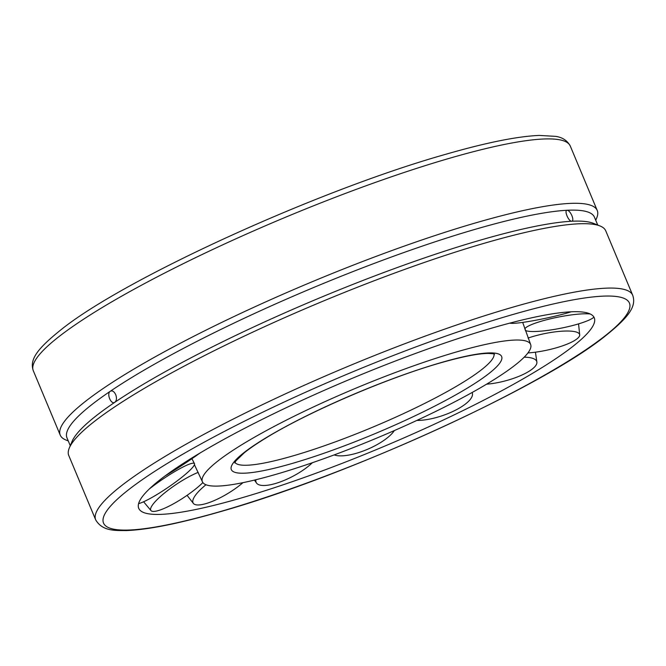 <?xml version="1.0" encoding="UTF-8"?>
<svg xmlns="http://www.w3.org/2000/svg" width="666" height="666" viewBox="0 0 666 666"><rect width="100%" height="100%" fill="white"/><g stroke="black" fill="none" stroke-linecap="round" stroke-linejoin="round"><path stroke-width="1" d="M275.757 474.4A177.889 27.048 157.3 0 0 448.859 404.87A177.889 27.048 157.3 0 0 530.611 344.43A177.889 27.048 157.3 0 0 457.234 351.731A177.889 27.048 157.3 0 0 229.354 452.73A177.889 27.048 157.3 0 0 202.389 481.726A177.889 27.048 157.3 0 0 275.757 474.4M240.568 498.185A246.886 37.546 157.3 0 0 475.416 404.42A246.886 37.546 157.3 0 0 594.713 319.822A246.886 37.546 157.3 0 0 492.424 327.938A246.886 37.546 157.3 0 0 176.157 468.115A246.886 37.546 157.3 0 0 139.868 510.089A246.886 37.546 157.3 0 0 240.568 498.185M68.265 440.925L66.051 440.051A291.05 44.256 -22.7 0 1 60.231 435.106A291.05 44.256 -22.7 0 1 104.354 387.695A291.05 44.256 -22.7 0 1 398.027 248.326A291.05 44.256 -22.7 0 1 597.236 210.473A291.05 44.256 -22.7 0 1 596.661 218.09L595.737 220.28M632.7 295.254L605.769 230.877A291.05 44.256 157.3 0 0 599.949 225.932A291.05 44.256 157.3 0 0 386.297 276.165A291.05 44.256 157.3 0 0 112.887 408.1A291.05 44.256 157.3 0 0 69.339 447.893A291.05 44.256 157.3 0 0 68.764 455.511L95.696 519.888C102.672 531.61 115.759 530.436 126.265 530.577C148.218 529.745 179.629 523.434 220.488 511.63C346.087 476.24 538.669 388.761 603.671 337.296C628.604 317.449 636.671 306.685 632.7 295.254A291.05 44.256 157.3 0 0 512.654 307.226A291.05 44.256 157.3 0 0 139.818 472.477A291.05 44.256 157.3 0 0 95.696 519.888M599.949 225.932L593.306 223.301A285.88 43.473 157.3 0 0 571.778 221.245A285.88 43.473 157.3 0 0 114.902 402.231L114.277 402.522M597.735 225.058L594.438 217.183A285.88 43.473 157.3 0 0 567.182 210.265A285.88 43.473 157.3 0 0 110.306 391.25L110.931 390.959M114.902 402.231C111.13 405.236 106.252 393.573 110.306 391.25C112.321 390.309 114.127 391.442 115.726 394.655C116.916 398.118 116.642 400.641 114.902 402.231A285.88 43.473 157.3 0 0 72.119 441.317L69.339 447.893M567.182 210.265C568.806 210.523 570.387 212.321 571.911 215.659C573.176 218.989 573.135 220.854 571.778 221.245C568.656 221.778 563.777 210.115 567.182 210.265L566.799 210.364M110.306 391.25A285.88 43.473 157.3 0 0 66.966 437.82L70.263 445.704M571.212 311.796A35.531 3.022 -11.9 0 1 556.951 315.692A35.531 3.022 -11.9 0 1 509.848 323.118M593.914 317.108A35.531 5.703 -11.2 0 1 559.748 328.43A35.531 5.703 -11.2 0 1 525.241 330.236M524.791 328.946A35.531 5.703 -11.2 0 1 559.448 316.866A35.531 5.703 -11.2 0 1 590.234 313.994M528.071 338.037A35.531 8.333 -12.1 0 1 557.359 331.593A35.531 8.333 -12.1 0 1 579.703 334.848A35.531 8.333 -12.1 0 1 577.414 338.519A35.531 8.333 -12.1 0 1 532.492 352.539A35.531 8.333 -12.1 0 1 527.922 352.938M524.2 357.176A35.531 10.498 -14.8 0 1 525.574 357.209A35.531 10.498 -14.8 0 1 536.888 362.113A35.531 10.498 -14.8 0 1 528.005 371.911A35.531 10.498 -14.8 0 1 486.58 384.182M472.102 392.515A35.531 11.863 -18.8 0 1 472.435 393.498A35.531 11.863 -18.8 0 1 453.787 411.03A35.531 11.863 -18.8 0 1 416.849 420.429M394.347 430.569A35.531 12.238 -23.4 0 1 366.05 449.916A35.531 12.238 -23.4 0 1 334.166 454.911M312.379 462.72A35.531 11.555 -27.9 0 1 278.163 482.659A35.531 11.555 -27.9 0 1 256.535 483.058A35.531 11.555 -27.9 0 1 255.886 479.736M242.998 482.65A35.531 9.915 -31.6 0 1 203.488 504.254A35.531 9.915 -31.6 0 1 193.406 503.446A35.531 9.915 -31.6 0 1 200.133 489.926A35.531 9.915 -31.6 0 1 205.977 484.748M202.889 482.6A35.531 7.576 -33.7 0 1 193.123 490.934A35.531 7.576 -33.7 0 1 153.405 511.43A35.531 7.576 -33.7 0 1 150.991 510.614A35.531 7.576 -33.7 0 1 167.707 490.501A35.531 7.576 -33.7 0 1 198.202 472.361M149.317 488.969A35.531 4.887 -34.2 0 1 164.902 477.763A35.531 4.887 -34.2 0 1 194.48 463.644A35.531 4.887 -34.2 0 1 165.201 489.327A35.531 4.887 -34.2 0 1 138.595 503.646M199.8 453.163A35.531 2.264 -33 0 1 167.291 474.6A35.531 2.264 -33 0 1 165.193 475.857M234.94 462.445A140.509 21.37 157.3 0 0 292.532 456.019A140.509 21.37 157.3 0 0 472.519 376.24A140.509 21.37 157.3 0 0 494.03 354.062M441.233 362.545A146.528 22.286 157.3 0 0 253.53 445.737A146.528 22.286 157.3 0 0 291.758 463.586A146.528 22.286 157.3 0 0 479.462 380.386A146.528 22.286 157.3 0 0 441.233 362.545M146.753 476.623A285.023 43.34 157.3 0 0 221.112 511.338A285.023 43.34 157.3 0 0 586.23 349.5A285.023 43.34 157.3 0 0 511.879 314.793A285.023 43.34 157.3 0 0 146.753 476.623M33.3 370.729C29.329 359.299 37.396 348.534 62.329 328.688C127.331 277.223 319.913 189.743 445.512 154.354C486.055 142.649 517.291 136.339 539.235 135.423L555.536 136.355C562.37 137.279 567.29 140.526 570.304 146.095A291.05 44.256 157.3 0 0 450.258 158.058A291.05 44.256 157.3 0 0 77.422 323.31A291.05 44.256 157.3 0 0 33.3 370.729L60.231 435.106M530.611 344.43L522.677 322.402M494.48 354.254L494.488 354.262C492.89 354.179 496.903 353.862 488.27 353.43C478.388 353.455 462.495 356.585 440.609 362.837C386.846 378.072 306.452 412.77 264.885 438.636C256.252 443.939 249.334 448.693 244.147 452.888L235.906 460.897L234.757 462.903M194.422 464.702L202.389 481.726M570.304 146.095L597.236 210.473M578.563 323.884L579.703 334.848M535.431 352.181L536.888 362.113M472.227 392.44L472.435 393.498M254.445 480.086L256.535 483.058M187.079 495.338L193.406 503.446M143.598 501.764L150.991 510.614M194.48 463.644L191.916 458.716"/></g></svg>
